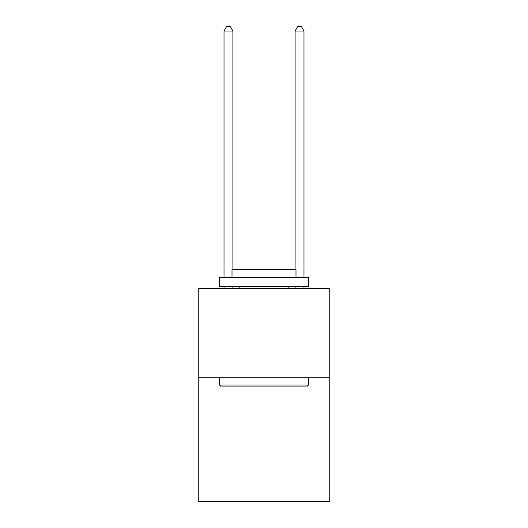 <?xml version="1.0" encoding="UTF-8"?>
<svg xmlns="http://www.w3.org/2000/svg" width="528" height="528" viewBox="0 0 528 528"><rect width="100%" height="100%" fill="white"/><g stroke="black" fill="none" stroke-linecap="round" stroke-linejoin="round"><path stroke-width="0.79" d="M329.756 377.203L329.756 501.6L198.244 501.6L198.244 288.347L329.756 288.347L329.756 377.203L198.244 377.203M220.638 386.087L219.575 385.024L308.425 385.024L307.362 386.087L220.638 386.087M308.425 277.682L308.425 286.572L219.575 286.572L219.575 277.682L308.425 277.682M232.01 277.682L232.01 269.511L295.99 269.511L295.99 277.682M308.425 377.203L308.425 385.024M219.575 377.203L219.575 385.024M288.169 286.572L288.169 288.347M239.831 286.572L239.831 288.347M232.901 269.511L232.901 31.02L224.017 31.02L224.017 277.682M224.017 286.572L224.017 288.347M232.901 286.572L232.901 288.347M224.017 31.02L226.684 26.4L230.234 26.4L232.901 31.02M303.983 288.347L303.983 286.572M303.983 277.682L303.983 31.02L295.099 31.02L295.099 269.511M295.099 288.347L295.099 286.572M295.099 31.02L297.766 26.4L301.316 26.4L303.983 31.02"/></g></svg>
